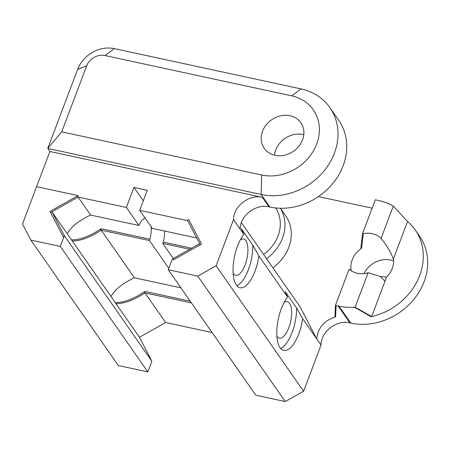 <?xml version="1.0" encoding="UTF-8"?>
<svg xmlns="http://www.w3.org/2000/svg" width="450" height="450" viewBox="0 0 450 450"><rect width="100%" height="100%" fill="white"/><g stroke="black" fill="none" stroke-linecap="round" stroke-linejoin="round"><path stroke-width="0.67" d="M280.412 208.254L285.756 215.916A40.956 35.139 145.1 0 1 272.852 267.756M351.27 270.821A22.337 19.17 145.1 0 1 352.221 259.813A22.337 19.17 145.1 0 1 361.564 248.203L363.302 233.662A22.337 19.17 145.1 0 1 380.739 237.977A26.696 22.905 145.1 0 1 381.071 238.466C386.752 245.346 390.848 252.231 393.356 259.11L407.554 221.529A59.569 51.114 145.1 0 1 415.221 229.95L419.591 236.222A59.569 51.114 145.1 0 1 414.473 298.603A59.569 51.114 145.1 0 1 350.786 323.083L348.227 322.526M393.576 260.899A22.337 19.17 -34.9 0 0 363.971 273.617M143.303 200.818L133.948 187.403L126.371 207.461L78.12 197.049L51.936 211.798L64.361 235.727L63.652 237.594L50.051 211.393L78.064 195.609L36.608 186.666L49.899 151.493L47.773 148.444L261.107 194.479A59.569 51.114 -34.9 0 0 324.799 170.004A59.569 51.114 -34.9 0 0 329.918 107.617A59.569 51.114 -34.9 0 0 300.999 88.909L114.334 48.628A29.784 25.56 -34.9 0 0 77.692 69.266L47.773 148.444L61.718 131.85L86.647 65.869A14.895 12.78 145.1 0 1 104.968 55.547L291.639 95.833A44.679 38.334 145.1 0 1 316.676 144.051A44.679 38.334 145.1 0 1 261.72 175.011L61.718 131.85M36.608 186.666L22.5 224.004L30.848 240.075L60.311 246.437L147.803 371.902L151.847 361.198L64.361 235.727M296.629 308.002L302.636 318.679A29.784 11.953 102.2 0 1 283.748 350.443A29.784 11.953 102.2 0 1 276.919 328.646A29.784 11.953 102.2 0 1 287.578 297.084L285.244 291.684L296.629 308.002A29.784 11.953 -77.8 0 1 280.671 348.514M287.578 297.084L258.891 255.949A29.784 11.953 -77.8 0 1 239.996 287.713A29.784 11.953 -77.8 0 1 233.173 265.916A29.784 11.953 -77.8 0 1 243.833 234.354L233.544 219.6L216.09 265.787L197.769 276.109L168.306 269.752L172.35 259.043L199.62 243.681L187.684 220.697L139.703 210.341L152.269 228.364L196.639 237.938M321.036 345.06L316.721 338.873C317.88 327.819 324.174 320.484 335.616 316.862L336.111 305.634L338.113 305.955L349.864 322.808C336.797 319.489 320.799 331.808 321.036 345.06L303.581 391.247L216.09 265.787M241.397 222.654L300.026 306.726L316.721 338.873L302.636 318.679M189.748 249.244L162.771 243.422L173.295 258.508M133.948 187.403L147.285 190.282L139.703 210.341M393.429 258.913A22.337 19.17 145.1 0 1 386.286 277.318L385.009 281.199L380.261 276.508L368.151 272.655L355.089 307.226L371.649 316.547L385.009 281.199M368.151 272.655A24.846 21.319 -34.9 0 1 367.509 272.987A22.337 19.17 145.1 0 1 349.689 269.691A22.337 19.17 145.1 0 1 349.104 269.201L335.436 305.37L334.974 316.507A65.565 56.261 145.1 0 0 335.616 316.862M415.221 229.95A59.569 51.114 145.1 0 1 371.649 316.547A59.569 51.114 145.1 0 1 370.969 316.693L354.561 307.266A59.569 51.114 -34.9 0 0 355.089 307.226M372.161 208.181L318.431 196.588M407.554 221.529L393.311 206.083A59.569 51.114 145.1 0 0 392.884 205.841A59.569 51.114 -34.9 0 0 378.866 200.571L375.322 199.806L362.588 233.511L360.844 248.046L361.564 248.203M147.803 371.902L118.333 365.546L30.848 240.075M338.113 305.955L338.974 306.141A59.569 51.114 -34.9 0 0 354.561 307.266M63.652 237.594L60.311 246.437M191.419 302.889L144.979 292.911C134.078 300.105 124.425 303.699 116.01 303.694L139.421 337.269L165.623 322.509L212.091 332.539M116.01 303.694L110.981 296.483C114.649 289.676 122.451 283.433 134.404 277.751L101.228 230.181C90.337 237.369 80.685 240.964 72.27 240.964L110.981 296.483M72.27 240.964L67.236 233.741C70.903 226.941 78.711 220.697 90.653 215.021L78.12 197.049L77.569 196.931L78.064 195.609M50.642 212.529L51.936 211.798L67.236 233.741M139.421 337.269L151.847 361.198M144.979 292.911L165.623 322.509M164.565 231.306L164.329 230.963M145.181 218.199A18.613 7.47 -77.8 0 0 139.438 224.162L138.938 225.484L126.371 207.461M151.155 226.761A18.613 7.47 -77.8 0 1 149.94 239.226L149.439 240.542L101.228 230.181M168.834 268.352L149.439 240.542M164.559 231.013A18.613 7.47 102.2 0 1 163.271 242.1L162.771 243.422M303.581 391.247L285.266 401.569L255.797 395.207L168.306 269.752M363.302 233.662L362.588 233.511M393.311 206.083L381.071 238.466M380.261 276.508L386.387 276.998L386.286 277.318M336.111 305.634A61.588 52.847 145.1 0 1 335.436 305.37M233.544 219.6C233.308 206.336 249.311 194.023 262.373 197.342L49.899 151.493M240.165 229.095C239.929 215.843 255.926 203.518 268.993 206.843L269.854 207.028A59.569 51.114 -34.9 0 0 333.546 182.548A59.569 51.114 -34.9 0 0 338.664 120.167L329.918 107.617M303.784 134.702A22.337 19.17 -34.9 0 0 275.67 150.036A22.337 19.17 -34.9 0 0 274.427 155.177M262.547 131.214A22.337 19.17 145.1 0 1 280.614 115.824A22.337 19.17 145.1 0 1 300.87 122.754A22.337 19.17 145.1 0 1 293.507 151.251A22.337 19.17 145.1 0 1 264.223 148.309A22.337 19.17 145.1 0 1 262.547 131.214M243.833 234.354L241.498 228.954L252.883 245.278A29.784 11.953 -77.8 0 1 236.925 285.784M233.106 273.223A18.613 7.47 102.2 0 0 235.688 275.355A18.613 7.47 102.2 0 0 246.105 261.945A18.613 7.47 102.2 0 0 245.846 240.666A18.613 7.47 102.2 0 0 243.54 238.961A18.613 7.47 102.2 0 0 240.311 239.839M252.883 245.278L258.891 255.949M149.94 239.226L101.138 228.69L94.961 232.605C85.686 237.656 77.861 240.053 71.488 239.811M190.243 301.213L144.889 291.426L138.713 295.335C129.431 300.386 121.607 302.788 115.228 302.541M163.271 242.1L191.582 248.209M276.851 335.953A18.613 7.47 102.2 0 0 279.433 338.085A18.613 7.47 102.2 0 0 289.851 324.675A18.613 7.47 102.2 0 0 289.592 303.396A18.613 7.47 102.2 0 0 287.286 301.691A18.613 7.47 102.2 0 0 284.057 302.569M90.585 215.049L138.938 225.484M101.138 228.69L100.637 230.012M134.336 277.779L180.917 287.831M144.889 291.426L144.388 292.742M197.769 276.109L285.266 401.569M275.653 207.951A37.232 31.944 145.1 0 1 263.588 254.469M266.507 258.654A40.956 35.139 -34.9 0 0 280.356 208.254M114.334 48.628L104.968 55.547M77.692 69.266L86.647 65.869M261.72 175.011L261.107 194.479L269.854 207.028M291.639 95.833L300.999 88.909M187.684 220.697L187.442 220.224L188.736 219.493L201.504 244.086L200.211 244.817L199.62 243.681M338.974 306.141L350.786 323.083M268.993 206.843L262.373 197.342M172.89 258.739L173.475 259.875L200.211 244.817"/></g></svg>
